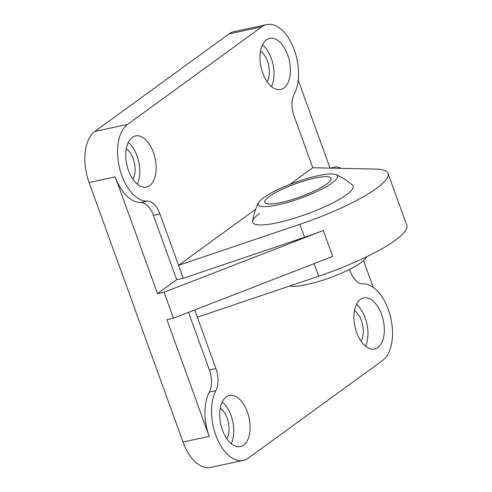 <?xml version="1.0" encoding="UTF-8"?>
<svg xmlns="http://www.w3.org/2000/svg" width="492" height="492" viewBox="0 0 492 492"><rect width="100%" height="100%" fill="white"/><g stroke="black" fill="none" stroke-linecap="round" stroke-linejoin="round"><path stroke-width="0.74" d="M377.85 347.549A26.15 14.508 -102.1 0 1 374.621 349.019A26.15 14.508 -102.1 0 1 355.704 329.554A26.15 14.508 -102.1 0 1 360.402 299.357A26.15 14.508 -102.1 0 1 363.625 297.888A26.15 14.508 -102.1 0 1 382.542 317.352A26.15 14.508 -102.1 0 1 377.85 347.549M243.632 445.131A26.15 14.508 -102.1 0 1 240.403 446.595A26.15 14.508 -102.1 0 1 221.486 427.13A26.15 14.508 -102.1 0 1 226.185 396.933A26.15 14.508 -102.1 0 1 229.407 395.47A26.15 14.508 -102.1 0 1 248.325 414.934A26.15 14.508 -102.1 0 1 243.632 445.131M283.902 88.031A26.15 14.508 -102.1 0 1 280.68 89.495A26.15 14.508 -102.1 0 1 261.756 70.03A26.15 14.508 -102.1 0 1 266.455 39.834A26.15 14.508 -102.1 0 1 269.678 38.364A26.15 14.508 -102.1 0 1 288.601 57.828A26.15 14.508 -102.1 0 1 283.902 88.031M149.685 185.607A26.15 14.508 -102.1 0 1 146.456 187.071A26.15 14.508 -102.1 0 1 127.539 167.606A26.15 14.508 -102.1 0 1 132.237 137.409A26.15 14.508 -102.1 0 1 135.46 135.946A26.15 14.508 -102.1 0 1 154.383 155.41A26.15 14.508 -102.1 0 1 149.685 185.607M376.528 188.375A90.516 17.964 160.1 0 1 299.88 224.303L178.541 265.317L159.937 213.94A20.117 11.162 77.9 0 0 147.225 201.111A40.227 22.318 -102.1 0 1 119.79 168.977A40.227 22.318 -102.1 0 1 127.539 124.433L261.756 26.857A40.227 22.318 -102.1 0 1 266.719 24.6A40.227 22.318 -102.1 0 1 293.663 48.173A40.227 22.318 -102.1 0 1 294.222 94.236A20.117 11.162 77.9 0 0 294.161 116.364L312.758 167.741L375.827 169.088A90.516 17.964 160.1 0 1 388.022 173.399A90.516 17.964 160.1 0 1 376.528 188.375M304.579 237.279A90.516 17.964 -19.9 0 0 323.312 230.484L164.064 292.236L157.52 293.644L176.69 279.702L183.233 278.294L304.579 237.279L299.88 224.303M349.548 269.376L350.144 271.024A20.117 11.162 77.9 0 0 362.862 283.853A40.227 22.318 -102.1 0 1 390.291 315.981A40.227 22.318 -102.1 0 1 382.542 360.525L248.325 458.107A40.227 22.318 -102.1 0 1 243.368 460.364A40.227 22.318 -102.1 0 1 216.418 436.791A40.227 22.318 -102.1 0 1 215.859 390.722A20.117 11.162 77.9 0 0 215.927 368.6L197.329 317.223L318.668 276.209A90.516 17.964 -19.9 0 0 395.316 240.28A90.516 17.964 -19.9 0 0 406.81 225.305L388.022 173.399M335.993 174.666A60.344 60.344 0 0 1 352.42 185.084A53.37 10.59 160.1 0 1 346.319 194.875A53.37 10.59 160.1 0 1 288.872 219.856A53.37 10.59 160.1 0 1 252.63 221.209A53.37 10.59 160.1 0 1 259.499 213.546M164.064 292.236L173.455 318.189L332.703 256.437L323.312 230.484M173.455 318.189L166.911 319.597L209.186 436.379A40.227 22.318 77.9 0 1 209.315 392.13L215.859 390.722M330.39 168.116L336.626 166.776L341.645 168.356M298.238 80.202L330.058 168.11M363.539 260.594L373.243 287.42M157.52 293.644L115.245 176.856A40.227 22.318 77.9 0 0 140.675 202.519A20.117 11.162 -102.1 0 1 153.393 215.348L176.69 279.702M183.233 278.294L178.541 265.317L255.717 209.211M188.51 312.346L209.383 370.009A20.117 11.162 -102.1 0 1 209.315 392.13M197.329 317.223L194.697 309.954M289.8 184.426L312.758 167.741M128.289 142.385A26.15 14.508 -102.1 0 1 137.274 184.156M126.296 148.701A18.106 10.043 -102.1 0 1 132.858 179.211M262.507 44.803A26.15 14.508 -102.1 0 1 271.492 86.574M260.514 51.125A18.106 10.043 -102.1 0 1 267.076 81.635M222.236 401.909A26.15 14.508 -102.1 0 1 231.215 443.679M220.244 408.225A18.106 10.043 -102.1 0 1 226.806 438.735M356.454 304.327A26.15 14.508 -102.1 0 1 365.439 346.097M354.461 310.649A18.106 10.043 -102.1 0 1 361.023 341.159M266.719 24.6L233.995 31.636A40.227 22.318 77.9 0 0 229.038 33.893L94.821 131.475A40.227 22.318 77.9 0 0 89.064 182.489L183.012 442.013A40.227 22.318 77.9 0 0 210.644 467.4L243.368 460.364M332.106 182.944A42.084 8.352 160.1 0 1 284.868 203.178A42.084 8.352 160.1 0 1 258.577 202.686A42.084 8.352 160.1 0 1 263.644 197.673A42.084 8.352 160.1 0 1 302.795 179.814A42.084 8.352 160.1 0 1 335.987 174.666A42.084 8.352 160.1 0 1 332.106 182.944M289.683 286.006A42.084 8.352 -19.9 0 0 323.472 279.973A42.084 8.352 -19.9 0 0 360.962 262.654A42.084 8.352 -19.9 0 0 366.03 257.642A60.344 60.344 0 0 0 366.411 256.873M326.503 184.149A35.203 6.986 160.1 0 1 290.335 200.133A35.203 6.986 160.1 0 1 264.776 202.292A35.203 6.986 160.1 0 1 269.247 196.468A35.203 6.986 160.1 0 1 305.415 180.484A35.203 6.986 160.1 0 1 330.975 178.325A35.203 6.986 160.1 0 1 326.503 184.149M314.124 263.644L318.668 276.209M153.393 215.348L159.937 213.94M209.383 370.009L215.927 368.6M89.064 182.489L115.245 176.856M183.012 442.013L209.186 436.379M229.038 33.893L261.756 26.857M94.821 131.475L127.539 124.433M140.675 202.519L147.225 201.111M258.577 202.686A60.344 60.344 0 0 0 252.63 221.209"/></g></svg>
